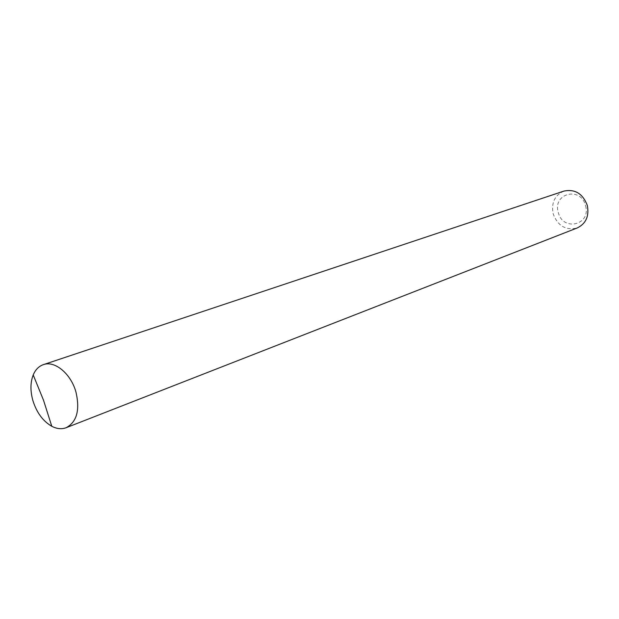 <?xml version="1.0" encoding="UTF-8"?>
<svg xmlns="http://www.w3.org/2000/svg" width="619" height="619" viewBox="0 0 619 619"><rect width="100%" height="100%" fill="white"/><g stroke="black" fill="none" stroke-linecap="round" stroke-linejoin="round"><path stroke-width="0.46" stroke-dasharray="3.1 2.32" d="M585.574 205.763C591.277 225.2 562.586 231.738 558.268 212.34C552.411 193.29 580.986 186.033 585.574 205.763M563.955 191.085C554.732 195.233 551.134 202.792 553.154 213.779C557.796 225.974 565.836 230.686 577.287 227.931"/><path stroke-width="0.93" d="M66.163 427.714L577.287 227.931C585.953 223.629 589.303 216.17 587.346 205.547C582.874 193.662 575.074 188.841 563.955 191.085L43.345 364.653C54.758 360.312 70.968 373.737 75.967 392.098C80.099 410.126 76.826 421.996 66.163 427.714C61.668 429.385 56.878 428.905 51.787 426.282C42.99 421.214 36.691 412.656 32.892 400.601C30.215 390.968 30.323 382.418 33.209 374.944C35.445 369.675 38.819 366.239 43.345 364.653M33.209 374.944L43.523 400.245L51.787 426.282"/></g></svg>
